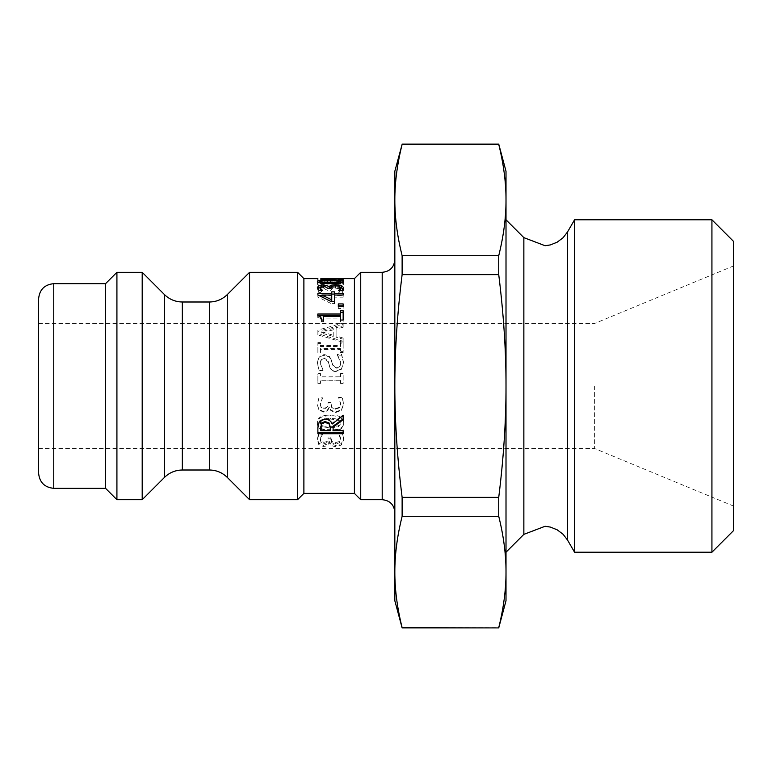 <?xml version="1.0" encoding="UTF-8"?>
<svg xmlns="http://www.w3.org/2000/svg" width="772" height="772" viewBox="0 0 772 772"><rect width="100%" height="100%" fill="white"/><g stroke="black" fill="none" stroke-linecap="round" stroke-linejoin="round"><path stroke-width="0.58" stroke-dasharray="3.86 2.9" d="M574.561 552.212L574.561 219.788M394.839 600.761L394.839 386C394.801 420.875 397.223 457.999 402.125 497.371L498.731 497.371C503.624 457.999 506.056 420.875 506.007 386L506.007 552.212L506.007 386C506.056 351.125 503.624 314.001 498.731 274.629L402.125 274.629C397.223 314.001 394.801 351.125 394.839 386L394.839 171.239M321.055 406.902L320.283 403.959L322.493 397.841L318.904 397.841L317.35 404.21L318.788 409.305L323.449 411.447C326.459 411.187 328.341 409.71 329.104 406.998L330.985 410.241L335.656 411.91L341.349 409.797L343.685 403.833L342.121 397.165L338.541 397.165L340.751 403.64L339.342 407.317L335.415 408.639L331.748 407.191L330.841 402.164L328.042 402.164L328.042 403.245C328.003 406.352 326.595 407.992 323.806 408.176L321.055 406.902L321.055 407.404L320.283 404.383L322.493 398.13L318.904 398.13L317.35 404.653L318.788 409.864L323.449 412.055C326.459 411.794 328.341 410.279 329.104 407.51L330.985 410.82L335.656 412.537L341.349 410.366L343.685 404.267L342.121 397.435L338.541 397.435L340.751 404.065L339.342 407.828L335.415 409.189L331.748 407.703L330.841 402.55L328.042 402.55L328.042 403.659C328.003 406.834 326.595 408.523 323.806 408.706L321.055 407.404M339.342 407.317L339.342 407.828M330.985 410.241L330.985 410.82M329.345 406.998L329.345 407.51M329.104 406.998L329.104 407.51M318.788 409.305L318.788 409.864M341.311 369.325L343.598 363.004L341.639 355.188L337.412 355.188L340.693 362.772C340.558 366.343 339.149 368.138 336.476 368.167L332.607 365.175L331.458 360.833L329.229 356.886L324.665 355.352C320.206 355.67 317.794 358.353 317.437 363.38L319.068 370.589L323.082 370.589L320.341 363.593C320.476 360.456 321.799 358.806 324.317 358.642L328.245 361.759L329.576 366.71C330.657 369.981 332.78 371.593 335.945 371.544L341.311 369.325L343.598 362.454L341.639 354.445L337.412 354.445L340.693 362.213C340.558 365.87 339.149 367.704 336.476 367.733L332.607 364.673L331.458 360.225L329.229 356.191L324.665 354.618C320.206 354.946 317.794 357.687 317.437 362.83L319.068 370.222L323.082 370.222L320.341 363.052C320.476 359.839 321.799 358.15 324.317 357.986L328.245 361.18L329.576 366.246C330.657 369.595 332.78 371.245 335.945 371.197L341.311 368.929M343.598 363.004L343.598 362.454M320.341 363.593L320.341 363.052M317.437 363.38L317.437 362.83M329.229 356.886L329.229 356.191M331.458 360.833L331.458 360.225M340.693 362.772L340.693 362.213M337.412 355.409L337.412 354.676M337.412 355.188L337.412 354.445M341.639 355.188L341.639 354.445M329.026 279.29L329.026 281.153L341.205 281.153L343.685 281.336L342.247 281.915L335.106 281.153L331.458 281.182L330.291 281.365L330.908 281.799L317.881 281.799L317.881 281.162L341.205 281.153L341.205 279.406M317.881 281.162L317.881 279.29L317.881 281.799L317.881 281.162L320.853 281.49L320.853 279.29M332.722 278.634L337.605 278.634M327.444 281.336L327.444 278.808M327.589 281.49L327.589 279.29M320.853 278.634L320.853 281.162M330.908 281.799L330.908 279.29M330.291 281.365L330.291 279.29M331.458 281.182L331.458 278.663M339.217 281.182L339.217 278.653M340.751 281.326L340.751 279.406M340.018 281.606L340.018 279.406M342.247 281.915L342.247 279.406M343.685 281.336L343.685 278.808M320.177 283.874L322.841 284.772L330.541 285.003L338.155 284.781L340.877 283.874L338.213 283.112L330.512 282.948L322.802 283.121L320.177 283.874L320.177 282.909M340.877 283.874L340.877 282.899M341.34 282.803L343.685 283.874C343.733 285.215 339.352 285.901 330.541 285.958C321.586 285.901 317.205 285.206 317.369 283.874L319.704 282.803M320.177 282.745L340.877 282.735M317.369 283.874L317.369 281.413M343.685 283.874L343.685 281.413M343.154 303.917L343.154 308.453L338.319 308.453L338.319 303.917M338.319 308.453L338.319 306.59M343.154 308.453L343.154 306.59M330.291 430.689L330.291 429.637L320.795 429.637L320.795 430.689M317.881 433.719L317.881 426.82L319.212 420.972L324.742 418.318C328.457 418.453 330.927 420.065 332.153 423.152L343.154 414.825L343.154 419.678M333.099 426.192L333.099 429.637L343.154 429.637L343.154 433.719M343.154 414.825L343.154 415.519M332.153 423.152L332.153 424.04M343.154 429.637L343.154 430.689M333.099 429.637L333.099 430.689M340.568 315.719L340.568 310.759M323.642 319.627L323.642 321.586L321.326 321.586C321.519 319.019 320.341 317.707 317.803 317.639L317.803 314.021M343.154 310.759L343.154 321.586L340.568 321.586L340.568 318.112L323.642 318.112L323.642 316.472M317.803 317.639L317.803 315.989M321.326 321.586L321.326 320.033M323.642 321.586L323.642 320.033M340.568 318.112L340.568 316.472M340.568 321.586L340.568 320.033M343.154 321.586L343.154 320.033M334.469 291.855L334.469 295.522L343.154 295.522L343.154 297.172L334.469 297.172L334.469 303.425L330.908 303.425L330.908 301.437L331.748 301.852L331.748 291.855M331.748 297.172L321.876 296.834M321.876 297.172L330.754 301.36M330.908 303.425L317.881 297.095L317.881 295.522L319.106 295.522M321.876 295.522L331.748 295.522M317.881 295.522L317.881 293.341M317.881 297.095L317.881 294.952M334.469 297.172L334.469 295.522M343.154 297.172L343.154 295.029M343.154 295.522L343.154 293.341M343.366 288.998L343.685 290.011L342.121 292.926L338.541 292.926L340.751 290.098L339.342 288.651L335.415 288.149L331.748 288.689L330.841 290.716L328.042 290.716L323.806 288.323L321.055 288.805L320.283 289.963L322.493 292.617L318.904 292.617L317.35 289.867L317.678 288.757M330.85 287.618L335.656 286.991L341.349 287.734M328.814 288.419L329.605 288.419M320.303 287.425L328.042 287.937M330.841 290.716L330.841 290.137M339.342 288.651L339.342 286.296M342.121 292.926L342.121 290.677M343.685 290.011L343.685 287.705M317.35 289.867L317.35 287.551M318.904 292.617L318.904 290.359M321.075 291.44L321.075 290.359M333.214 336.409L321.326 333.079L333.214 329.837L333.214 336.409L333.214 335.222L321.326 331.806L333.214 328.486L333.214 335.222M333.214 329.837L333.214 328.486M321.326 333.079L321.326 331.806M343.154 327.212L343.154 324.491L317.881 331.42L317.881 334.903L343.154 342.324L343.154 339.197L336.09 337.21L336.09 329.084L343.154 327.212L343.154 323.014L317.881 330.098L317.881 333.678L343.154 341.272L343.154 338.068L336.09 336.032L336.09 327.714L343.154 325.794M343.154 324.491L343.154 323.014M336.09 329.084L336.09 327.714M336.09 337.21L336.09 336.032M343.154 339.197L343.154 338.068M343.154 342.324L343.154 341.272M317.881 334.903L317.881 333.678M317.881 331.42L317.881 330.098M340.568 352.486L343.154 352.486L343.154 343.579L340.568 343.579L340.568 346.464L320.467 346.464L320.467 343.579L317.881 343.579L317.881 352.486L320.467 352.486L320.467 349.523L340.568 349.523L340.568 352.486L340.568 351.675L343.154 351.675L343.154 342.556L340.568 342.556L340.568 345.518L320.467 345.518L320.467 342.556L317.881 342.556L317.881 351.675L320.467 351.675L320.467 348.645L340.568 348.645L340.568 351.675M343.154 352.486L343.154 351.675M340.568 349.523L340.568 348.645M320.467 349.523L320.467 348.645M320.467 352.486L320.467 351.675M317.881 352.486L317.881 351.675M317.881 343.579L317.881 342.556M320.467 343.579L320.467 342.556M320.467 346.464L320.467 345.518M340.568 346.464L340.568 345.518M340.568 343.579L340.568 342.556M343.154 343.579L343.154 342.556M340.568 383.433L343.154 383.433L343.154 373.899L340.568 373.899L340.568 377.025L320.467 377.025L320.467 373.899L317.881 373.899L317.881 383.433L320.467 383.433L320.467 380.297L340.568 380.297L340.568 383.433L343.154 383.366L343.154 373.609L340.568 373.609L340.568 376.813L320.467 376.813L320.467 373.609L317.881 373.609L317.881 383.366L320.467 383.366L320.467 380.162L340.568 380.162L340.568 383.366M320.177 422.593L322.841 419.119L330.541 418.308L338.155 419.099L340.877 422.593L338.213 425.98L330.512 426.791L322.802 425.961L320.177 422.593L320.177 423.471L322.841 419.92L330.541 419.08L338.155 419.9L340.877 423.471L338.213 426.945L330.512 427.775L322.802 426.926L320.177 423.471M340.877 422.593L340.877 423.471M317.369 422.593C317.36 427.543 321.741 429.965 330.512 429.859C339.439 429.936 343.829 427.514 343.685 422.593C343.733 417.536 339.352 415.037 330.541 415.095C321.586 415.056 317.205 417.555 317.369 422.593L317.369 423.471C317.36 428.547 321.741 431.027 330.512 430.921C339.439 430.998 343.829 428.518 343.685 423.471C343.733 418.289 339.352 415.732 330.541 415.79C321.586 415.761 317.205 418.318 317.369 423.471M343.685 422.593L343.685 423.471M321.055 441.15L320.283 438.573L322.493 433.14L318.904 433.14L317.35 438.795L318.788 443.224L323.449 445.048C326.459 444.846 328.341 443.572 329.104 441.227L330.985 444.025L335.656 445.444L341.349 443.639L343.685 438.467L342.121 432.532L338.541 432.532L340.751 438.293L339.342 441.507L335.415 442.655L331.748 441.401L330.841 436.991L328.042 436.991L328.042 437.946C328.003 440.667 326.595 442.095 323.806 442.25L321.055 441.15L321.055 442.472L320.283 439.837L322.493 434.279L318.904 434.279L317.35 440.069L318.788 444.604L323.449 446.477C326.459 446.264 328.341 444.962 329.104 442.559L330.985 445.425L335.656 446.882L341.349 445.029L343.685 439.731L342.121 433.652L338.541 433.652L340.751 439.558L339.342 442.838L335.415 444.016L331.748 442.732L330.841 438.216L328.042 438.216L328.042 439.2C328.003 441.98 326.595 443.446 323.806 443.601L321.055 442.472M320.283 438.573L320.283 439.837M328.042 437.946L328.042 439.2M328.042 436.991L328.042 438.216M330.841 436.991L330.841 439.471M339.342 441.507L339.342 442.838M340.751 438.293L340.751 439.558M338.541 432.745L338.541 433.874M338.541 432.532L338.541 433.652M342.121 432.532L342.121 433.652M343.685 438.467L343.685 439.731M330.985 444.025L330.985 445.425M329.345 441.227L329.345 442.559M329.104 441.227L329.104 442.559M318.788 443.224L318.788 444.604M317.35 438.795L317.35 440.069M318.904 433.14L318.904 434.279M322.493 433.14L322.493 434.279M322.493 433.314L322.493 434.462M321.075 435.485L321.075 436.672M303.888 493.376L303.888 278.624M354.416 493.376L354.416 278.624M711.929 552.212L711.929 219.788M733.4 241.269L733.4 530.731M733.4 386L733.4 506.007L733.4 386M142.193 499.696L142.193 272.304M249.568 499.696L249.568 272.304M38.6 473.168L38.6 298.832M105.552 488.329L105.552 283.671M38.6 386L38.6 448.532L38.6 386M360.736 499.696L360.736 272.304M402.125 144.335C397.223 164.011 394.801 182.578 394.839 200.016C394.801 217.453 397.223 236.02 402.125 255.696L498.731 255.696C503.624 236.02 506.056 217.453 506.007 200.016C506.056 182.578 503.624 164.011 498.731 144.335L402.125 144.084M402.125 516.304C397.223 535.98 394.801 554.547 394.839 571.984C394.801 589.422 397.223 607.989 402.125 627.665L498.731 627.665C503.624 607.989 506.056 589.422 506.007 571.984C506.056 554.547 503.624 535.98 498.731 516.304L402.125 516.304L402.125 497.371M506.007 600.761L506.007 171.239M498.731 516.304L498.731 497.371M498.731 274.629L498.731 255.696M402.125 274.629L402.125 255.696M116.919 499.696L116.919 272.304M297.567 499.696L297.567 272.304M594.633 386L594.633 448.532L594.633 386M567.574 231.88L567.574 540.12M523.86 237.641L523.86 534.359M323.806 408.176L323.806 408.706M331.748 407.191L331.748 407.703M335.415 408.639L335.415 409.189M341.349 409.797L341.349 410.366M335.656 411.91L335.656 412.537M323.449 411.447L323.449 412.055M328.245 361.759L328.245 361.18M324.317 358.642L324.317 357.986M324.665 355.352L324.665 354.618M332.607 365.175L332.607 364.673M335.125 281.172L335.125 278.644M335.106 281.153L335.106 278.634M338.213 283.112L338.213 280.632M322.802 283.121L322.802 280.641M322.841 284.772L322.841 283.266M330.541 285.003L330.541 285.958M338.155 284.781L338.155 283.266M330.512 282.378L330.512 280.468M324.742 418.318L324.742 419.099M319.212 420.972L319.212 421.811M321.055 288.805L321.055 286.46M323.806 288.323L323.806 285.968M331.748 288.689L331.748 286.344M335.415 288.149L335.415 285.794M335.656 286.991L335.656 285.794M323.449 287.155L323.449 285.978M338.213 425.98L338.213 426.945M322.802 425.961L322.802 426.926M322.841 419.119L322.841 419.92M330.541 418.308L330.541 419.08M338.155 419.099L338.155 419.9M330.512 429.859L330.512 430.921M330.541 415.095L330.541 415.79M323.806 442.25L323.806 443.601M331.748 441.401L331.748 442.732M335.415 442.655L335.415 444.016M341.349 443.639L341.349 445.029M335.656 445.444L335.656 446.882M323.449 445.048L323.449 446.477M164.475 477.405L164.475 294.595M182.337 301.997L182.337 470.003M209.415 470.003L209.415 301.997M227.277 294.595L227.277 477.405M53.76 283.671L53.76 488.329M382.208 499.696L382.208 272.304M38.6 448.532L594.633 448.532L733.4 506.007M38.6 323.468L594.633 323.468L733.4 265.993"/><path stroke-width="1.16" d="M567.574 231.88L563.087 237.718L557.21 242.157L550.388 244.917L545.109 245.728L523.86 237.641L523.86 534.359L545.109 526.272L550.388 527.083L557.21 529.843L563.087 534.282L567.574 540.12L567.574 231.88L574.561 219.788L574.561 552.212L711.929 552.212L711.929 219.788L733.4 241.269L733.4 530.731L711.929 552.212M327.589 279.29L327.444 278.808L332.722 278.634M320.853 279.29L327.589 278.972M330.291 279.29L320.853 278.972M317.881 279.29L317.881 278.624L303.888 278.624L303.888 493.376L354.416 493.376L360.736 499.696L382.208 499.696C389.879 500.439 394.096 504.656 394.839 512.328M340.751 279.406L340.751 278.808L339.217 278.653L330.291 278.846M340.018 279.406L340.751 278.808M337.605 278.634L343.685 278.808L342.247 279.406L338.667 279.406L340.018 279.088M340.877 281.413L338.213 280.632L330.512 280.468L322.802 280.641L320.177 281.413L322.841 282.34L330.541 282.571L338.155 282.34L340.877 281.413L340.877 282.899M320.177 282.909L320.177 281.413M317.369 281.413C317.36 280.304 321.741 279.792 330.512 279.889C339.439 279.802 343.829 280.313 343.685 281.413C343.733 282.784 339.352 283.498 330.541 283.546C321.586 283.488 317.205 282.774 317.369 281.413M338.319 306.59L338.319 303.917L343.154 303.917L343.154 306.59L338.319 306.59L338.319 305.847L343.154 305.847M330.291 429.637L330.291 427.003L328.978 422.873L325.012 421.551L321.654 423.017L320.795 430.689L330.291 430.689L330.291 427.997L328.978 423.76L325.012 422.409L321.654 423.915M328.978 422.873L328.978 423.76M321.654 423.017L320.795 427.64M320.795 426.655L320.795 429.637M330.291 427.003L330.291 427.997M343.154 418.887L333.099 426.192L333.099 430.689L343.154 430.689L343.154 433.719L317.881 433.719L317.881 426.82M343.154 432.6L317.881 432.6M317.881 427.804L319.212 421.811L324.742 419.099C328.457 419.244 330.927 420.885 332.153 424.04L343.154 415.519L343.154 419.678L333.099 427.167M340.568 312.535L343.154 312.535M317.803 315.719L340.568 315.719L340.568 310.759L343.154 310.759L343.154 320.033L340.568 320.033L340.568 316.472L323.642 316.472L323.642 320.033L321.326 320.033C321.519 317.408 320.341 316.057 317.803 315.989L317.803 314.021L340.568 314.021M323.642 318.112L323.642 319.627M331.748 299.825L331.748 295.029L321.876 295.029L331.748 299.825L331.748 301.437M321.876 296.834L321.876 295.029M330.754 301.36L317.881 294.952L317.881 293.341L331.748 293.341L331.748 291.855L334.469 291.855L334.469 293.341L343.154 293.341L343.154 295.029L334.469 295.029L334.469 303.425M331.748 295.522L331.748 294.074L334.469 294.074M319.106 295.522L321.876 295.522M331.748 295.029L331.748 293.341M334.469 301.437L330.908 301.437M334.469 295.029L334.469 293.341M340.635 290.677L340.751 287.782L339.342 286.296L335.415 285.794L331.748 286.344L330.841 288.419L328.814 288.419M340.732 287.551L343.366 288.998M329.345 288.767L330.985 287.57M317.678 288.757L320.303 287.425M328.042 288.419L323.806 285.968L321.055 286.46L320.283 287.657L320.341 290.359M330.841 288.419L330.841 287.831M330.985 287.097L330.985 285.206L335.656 284.607L341.349 285.36L343.685 287.705L342.121 290.677L338.541 290.677L340.751 287.782M329.345 288.419L329.345 286.422L330.985 285.206M329.104 288.419L329.345 286.422M318.788 287.908L318.788 285.543L323.449 284.772L329.104 286.422M322.493 290.359L318.904 290.359L317.35 287.551L318.788 285.543M321.075 290.359L321.075 289.162L322.493 290.272M320.283 287.657L321.075 289.162M341.012 278.624L354.416 278.624L354.416 493.376M164.475 477.405L164.475 294.595L142.193 272.304L142.193 499.696L164.475 477.405C169.454 472.58 175.408 470.109 182.337 470.003L182.337 301.997L209.415 301.997L209.415 470.003C216.353 470.109 222.307 472.58 227.277 477.405L227.277 294.595L249.568 272.304L249.568 499.696L297.567 499.696L297.567 272.304L249.568 272.304M38.6 386L38.6 473.168C39.497 482.375 44.554 487.431 53.76 488.329L53.76 283.671C44.554 284.569 39.497 289.625 38.6 298.832L38.6 386M53.76 283.671L105.552 283.671L105.552 488.329L116.919 499.696L142.193 499.696M354.416 278.624L360.736 272.304L360.736 499.696M402.125 144.335L498.731 144.335C503.624 164.011 506.056 182.578 506.007 200.016C506.056 217.453 503.624 236.02 498.731 255.696L402.125 255.696C397.223 236.02 394.801 217.453 394.839 200.016C394.801 182.578 397.223 164.011 402.125 144.335L394.839 171.239L394.839 600.761L402.125 627.916L498.731 627.916L402.125 627.665C397.223 607.989 394.801 589.422 394.839 571.984C394.801 554.547 397.223 535.98 402.125 516.304L498.731 516.304C503.624 535.98 506.056 554.547 506.007 571.984C506.056 589.422 503.624 607.989 498.731 627.665M498.731 255.696L498.731 274.629C503.624 314.001 506.056 351.125 506.007 386L506.007 600.761L498.731 627.916M402.125 144.084L498.731 144.084L506.007 171.239L506.007 386C506.056 420.875 503.624 457.999 498.731 497.371L498.731 516.304M402.125 255.696L402.125 274.629L498.731 274.629M498.731 497.371L402.125 497.371L402.125 516.304M402.125 497.371C397.223 457.999 394.801 420.875 394.839 386C394.801 351.125 397.223 314.001 402.125 274.629M105.552 283.671L116.919 272.304L116.919 499.696M329.026 279.29L329.026 278.624M341.205 279.406L341.205 278.624M322.841 283.266L322.841 282.34M330.541 283.546L330.541 282.571M338.155 283.266L338.155 282.34M330.512 280.468L330.512 279.889M325.012 421.551L325.012 422.409M341.349 287.734L341.349 285.36M335.656 285.794L335.656 284.607M323.449 285.978L323.449 284.772M360.736 272.304L382.208 272.304L382.208 499.696M567.574 540.12L574.561 552.212M523.86 237.641L506.007 219.788M523.86 534.359L506.007 552.212M320.853 278.624L329.48 278.624M574.561 219.788L711.929 219.788M164.475 294.595C169.454 299.42 175.408 301.891 182.337 301.997M182.337 470.003L209.415 470.003M209.415 301.997C216.353 301.891 222.307 299.42 227.277 294.595M227.277 477.405L249.568 499.696M53.76 488.329L105.552 488.329M382.208 272.304C389.879 271.561 394.096 267.344 394.839 259.672M116.919 272.304L142.193 272.304M303.888 278.624L297.567 272.304M303.888 493.376L297.567 499.696"/></g></svg>
